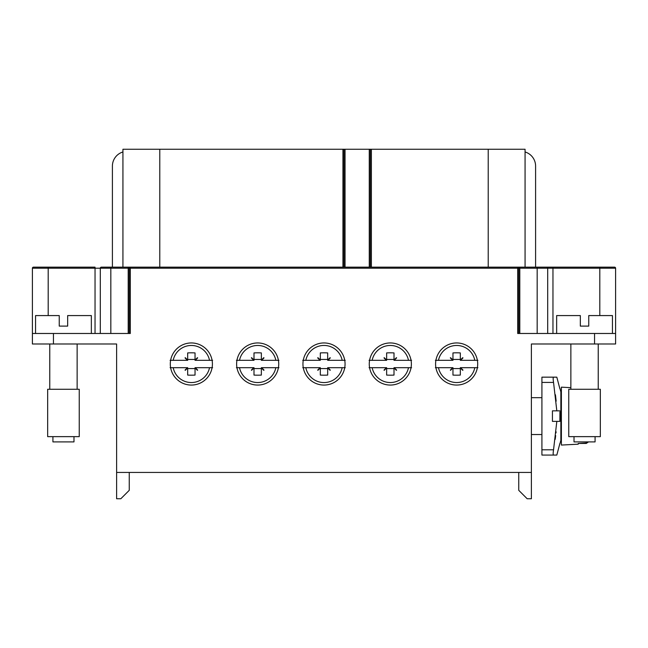 <?xml version="1.0" encoding="UTF-8"?>
<svg xmlns="http://www.w3.org/2000/svg" width="648" height="648" viewBox="0 0 648 648"><rect width="100%" height="100%" fill="white"/><g stroke="black" fill="none" stroke-linecap="round" stroke-linejoin="round"><path stroke-width="0.97" d="M559.88 421.378L556.818 421.378L559.88 421.378L559.929 411.861M559.929 412.031L559.977 413.384M560.01 415.093L560.01 416.04M553.546 455.066L541.914 455.066L541.914 377.16L553.546 377.16C553.044 377.468 553.044 379.226 553.546 382.425L556.818 410.848L559.88 410.848L552.436 410.848L552.436 421.378L556.818 421.378L553.546 449.801C553.044 453.001 553.044 454.75 553.546 455.066L556.818 455.066L559.88 443.483L556.818 455.066L552.436 455.066M553.546 377.16L556.818 377.16L559.88 388.743L556.818 377.16L541.914 377.16M555.449 394.794L556.17 401.161M559.88 443.985L560.86 440.324L560.86 391.902L559.88 388.241M556.097 431.779L555.976 432.945M555.676 435.594L555.198 439.328M570.864 387.658L561.387 387.164L561.387 445.063L578.227 444.18L578.227 443.459L586.262 443.03L588.263 441.904M588.505 441.904L586.262 443.435L578.227 443.459M560.86 434.533L561.387 434.533M561.387 397.686L560.86 397.686M531.384 434.533L541.914 434.533M531.384 397.686L541.914 397.686M599.813 315.576L599.813 268.207L517.695 268.207L517.695 333.477L615.6 333.477L615.6 268.207A1.053 1.053 -90 0 0 614.547 267.154L122.934 267.154L122.934 149.251L370.316 149.251L370.316 267.154M370.316 149.251L525.066 149.251L525.066 267.154L517.695 267.154L517.695 268.207L130.305 268.207L130.305 333.477L53.452 333.477L53.452 343.999L116.616 343.999L116.616 498.749L120.828 498.749L129.252 490.325L129.252 472.433M615.6 333.477L615.6 343.999L531.384 343.999L531.384 472.433L116.616 472.433M170.303 364.006A21.052 21.052 0 0 0 201.884 382.239A21.052 21.052 0 0 0 201.884 345.773A21.052 21.052 0 0 0 170.303 364.006M236.625 364.006A21.052 21.052 0 0 0 268.207 382.239A21.052 21.052 0 0 0 268.207 345.773A21.052 21.052 0 0 0 236.625 364.006M302.948 364.006A21.052 21.052 0 0 0 334.53 382.239A21.052 21.052 0 0 0 334.53 345.773A21.052 21.052 0 0 0 302.948 364.006M369.263 364.006A21.052 21.052 0 0 0 400.845 382.239A21.052 21.052 0 0 0 400.845 345.773A21.052 21.052 0 0 0 369.263 364.006M435.586 364.006A21.052 21.052 0 0 0 467.168 382.239A21.052 21.052 0 0 0 467.168 345.773A21.052 21.052 0 0 0 435.586 364.006M531.384 472.433L531.384 498.749L527.172 498.749L518.748 490.325L518.748 472.433M518.748 268.207A1.053 1.053 90 0 0 517.695 267.154A1.053 1.053 90 0 1 518.748 268.207L518.748 333.477M95.037 333.477L95.037 268.207L129.252 268.207L129.252 333.477M122.934 151.972A14.734 14.734 0 0 0 112.404 166.091L112.404 267.154M53.452 333.477L32.4 333.477L32.4 343.999L53.452 343.999M101.355 267.154L110.824 267.154L101.355 267.154A1.053 1.053 -90 0 0 100.302 268.207L100.302 333.477M32.4 333.477L32.4 268.207A1.053 1.053 -90 0 1 33.453 267.154L95.037 267.154L95.037 268.207L48.187 268.207L48.187 267.154M110.824 333.477L110.824 267.154L130.305 267.154A1.053 1.053 90 0 0 129.252 268.207L130.305 268.207L130.305 267.154A1.053 1.053 90 0 0 129.252 268.207M537.176 333.477L537.176 267.154L552.963 267.154L552.963 333.477M547.698 268.207A1.053 1.053 -90 0 0 546.645 267.154A1.053 1.053 -90 0 1 547.698 268.207L547.698 333.477M525.066 151.972A14.734 14.734 0 0 1 535.596 166.091L535.596 267.154M343.999 267.154L343.999 149.251M570.864 343.999L570.864 389.27M598.234 343.999L598.234 389.27M600.34 389.27L568.758 389.27L568.758 436.639L600.34 436.639L600.34 389.27M574.015 436.639L574.015 441.904L595.075 441.904L595.075 436.639M588.757 326.106L580.333 326.106L588.757 326.106L588.757 315.576L612.441 315.576L612.441 333.477M556.648 333.477L556.648 315.576L580.333 315.576L580.333 326.106M35.559 333.477L35.559 315.576L59.243 315.576L59.243 326.106L67.667 326.106L59.243 326.106M91.352 333.477L91.352 315.576L67.667 315.576L67.667 326.106M77.136 389.27L77.136 343.999M49.766 389.27L49.766 343.999M47.66 389.27L79.242 389.27L79.242 436.639L47.66 436.639L47.66 389.27M52.925 436.639L52.925 441.904L73.985 441.904L73.985 436.639M187.499 359.867L185.271 357.68L187.499 359.867M185.036 357.915L187.223 360.142L185.036 357.915A8.78 8.78 0 0 1 185.271 357.68M197.446 357.68L195.226 359.867L197.446 357.68A8.78 8.78 0 0 1 197.681 357.915L195.494 360.142L197.681 357.915M195.226 368.137L197.446 370.324L195.226 368.137M197.681 370.089L195.494 367.87L197.681 370.089A8.78 8.78 0 0 1 197.446 370.324M187.223 367.87L185.036 370.089L187.223 367.87M185.271 370.324L187.499 368.137L185.271 370.324A8.78 8.78 0 0 1 185.036 370.089M212.625 367.691L195.04 367.691L195.04 375.087A45.473 30.723 0 0 1 187.677 375.087L187.677 367.691L170.092 367.691M212.625 360.32L195.04 360.32L195.04 352.917A45.473 30.723 180 0 0 187.677 352.917L187.677 360.32L170.092 360.32M195.04 368.566L187.677 368.566M212.09 367.691L195.04 367.691M187.677 367.691L170.627 367.691M187.677 359.438L195.04 359.438M212.09 360.32L195.04 360.32M187.677 360.32L170.627 360.32M253.814 359.867L251.594 357.68L253.814 359.867M251.359 357.915L253.546 360.142L251.359 357.915A8.78 8.78 0 0 1 251.594 357.68M263.768 357.68L261.541 359.867L263.768 357.68A8.78 8.78 0 0 1 264.003 357.915L261.816 360.142L264.003 357.915M261.541 368.137L263.768 370.324L261.541 368.137M264.003 370.089L261.816 367.87L264.003 370.089A8.78 8.78 0 0 1 263.768 370.324M253.546 367.87L251.359 370.089L253.546 367.87M251.594 370.324L253.814 368.137L251.594 370.324A8.78 8.78 0 0 1 251.359 370.089M278.94 367.691L261.363 367.691L261.363 375.087A45.473 30.723 0 0 1 253.992 375.087L253.992 367.691L236.415 367.691M278.94 360.32L261.363 360.32L261.363 352.917A45.473 30.723 180 0 0 253.992 352.917L253.992 360.32L236.415 360.32M261.363 368.566L253.992 368.566M278.405 367.691L261.363 367.691M253.992 367.691L236.949 367.691M253.992 359.438L261.363 359.438M278.405 360.32L261.363 360.32M253.992 360.32L236.949 360.32M320.136 359.867L317.909 357.68L320.136 359.867M317.682 357.915L319.861 360.142L317.682 357.915A8.78 8.78 0 0 1 317.909 357.68M330.091 357.68L327.864 359.867L330.091 357.68A8.78 8.78 0 0 1 330.318 357.915L328.139 360.142L330.318 357.915M327.864 368.137L330.091 370.324L327.864 368.137M330.318 370.089L328.139 367.87L330.318 370.089A8.78 8.78 0 0 1 330.091 370.324M319.861 367.87L317.682 370.089L319.861 367.87M317.909 370.324L320.136 368.137L317.909 370.324A8.78 8.78 0 0 1 317.682 370.089M345.263 367.691L327.686 367.691L327.686 375.087A45.473 30.723 0 0 1 320.315 375.087L320.315 367.691L302.738 367.691M345.263 360.32L327.686 360.32L327.686 352.917A45.473 30.723 180 0 0 320.315 352.917L320.315 360.32L302.738 360.32M327.686 368.566L320.315 368.566M344.728 367.691L327.686 367.691M320.315 367.691L303.272 367.691M320.315 359.438L327.686 359.438M344.728 360.32L327.686 360.32M320.315 360.32L303.272 360.32M386.459 359.867L384.232 357.68L386.459 359.867M383.997 357.915L386.184 360.142L383.997 357.915A8.78 8.78 0 0 1 384.232 357.68M396.406 357.68L394.187 359.867L396.406 357.68A8.78 8.78 0 0 1 396.641 357.915L394.454 360.142L396.641 357.915M394.187 368.137L396.406 370.324L394.187 368.137M396.641 370.089L394.454 367.87L396.641 370.089A8.78 8.78 0 0 1 396.406 370.324M386.184 367.87L383.997 370.089L386.184 367.87M384.232 370.324L386.459 368.137L384.232 370.324A8.78 8.78 0 0 1 383.997 370.089M411.585 367.691L394.008 367.691L394.008 375.087A45.473 30.723 0 0 1 386.637 375.087L386.637 367.691L369.06 367.691M411.585 360.32L394.008 360.32L394.008 352.917A45.473 30.723 180 0 0 386.637 352.917L386.637 360.32L369.06 360.32M394.008 368.566L386.637 368.566M411.051 367.691L394.008 367.691M386.637 367.691L369.595 367.691M386.637 359.438L394.008 359.438M411.051 360.32L394.008 360.32M386.637 360.32L369.595 360.32M452.774 359.867L450.554 357.68L452.774 359.867M450.32 357.915L452.507 360.142L450.32 357.915A8.78 8.78 0 0 1 450.554 357.68M462.729 357.68L460.501 359.867L462.729 357.68A8.78 8.78 0 0 1 462.964 357.915L460.777 360.142L462.964 357.915M460.501 368.137L462.729 370.324L460.501 368.137M462.964 370.089L460.777 367.87L462.964 370.089A8.78 8.78 0 0 1 462.729 370.324M452.507 367.87L450.32 370.089L452.507 367.87M450.554 370.324L452.774 368.137L450.554 370.324A8.78 8.78 0 0 1 450.32 370.089M477.908 367.691L460.323 367.691L460.323 375.087A45.473 30.723 0 0 1 452.96 375.087L452.96 367.691L435.375 367.691M477.908 360.32L460.323 360.32L460.323 352.917A45.473 30.723 180 0 0 452.96 352.917L452.96 360.32L435.375 360.32M460.323 368.566L452.96 368.566M477.374 367.691L460.323 367.691M452.96 367.691L435.91 367.691M452.96 359.438L460.323 359.438M477.374 360.32L460.323 360.32M452.96 360.32L435.91 360.32M553.546 449.801L541.914 449.801M541.914 382.425L553.546 382.425M586.262 443.03L586.262 441.904M614.547 267.154A1.053 1.053 -90 0 1 615.6 268.207L599.813 268.207L599.813 267.154M594.548 333.477L594.548 343.999M371.369 149.251L371.369 267.154M488.219 149.251L488.219 267.154M128.199 267.154L128.199 333.477M519.801 267.154L519.801 333.477M48.187 315.576L48.187 268.207L32.4 268.207M159.781 149.251L159.781 267.154M342.946 267.154L342.946 149.251M369.263 149.251L369.263 267.154M345.052 149.251L345.052 267.154M209.523 360.32A18.533 18.533 0 0 0 173.194 360.32M209.523 367.691A18.533 18.533 0 0 1 173.194 367.691M275.846 360.32A18.533 18.533 0 0 0 239.517 360.32M275.846 367.691A18.533 18.533 0 0 1 239.517 367.691M342.168 360.32A18.533 18.533 0 0 0 305.832 360.32M342.168 367.691A18.533 18.533 0 0 1 305.832 367.691M408.483 360.32A18.533 18.533 0 0 0 372.155 360.32M408.483 367.691A18.533 18.533 0 0 1 372.155 367.691M474.806 360.32A18.533 18.533 0 0 0 438.477 360.32M474.806 367.691A18.533 18.533 0 0 1 438.477 367.691"/></g></svg>
